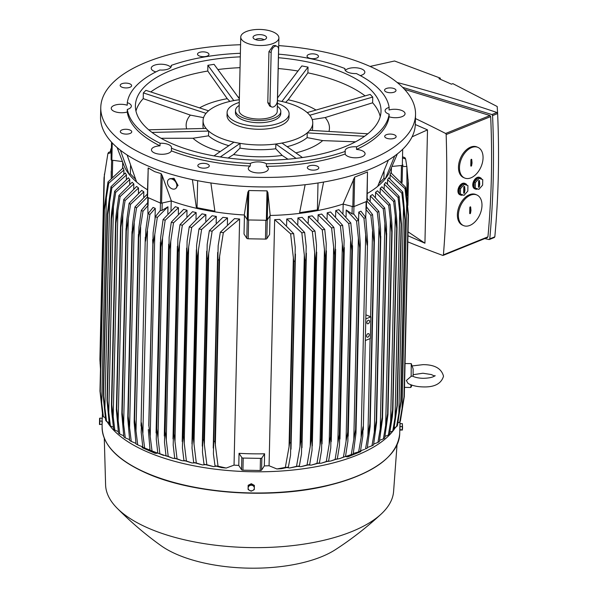 <?xml version="1.0" encoding="UTF-8"?>
<svg xmlns="http://www.w3.org/2000/svg" width="598" height="598" viewBox="0 0 598 598"><rect width="100%" height="100%" fill="white"/><g stroke="black" fill="none" stroke-linecap="round" stroke-linejoin="round"><path stroke-width="0.9" d="M278.728 45.598A157.431 66.348 -178.7 0 1 415.543 114.577L415.326 124.092A157.431 66.348 -178.7 0 1 369.37 169.466A157.431 66.348 -178.7 0 1 197.101 180.589A157.431 66.348 -178.7 0 1 100.554 116.946L100.77 107.431A157.431 66.348 -178.7 0 1 146.727 62.057A157.431 66.348 -178.7 0 1 240.575 44.738M148.035 169.376L148.229 167.971L154.65 171.633L161.109 173.629L162.215 175.603L171.364 200.943L161.587 203.133L162.215 175.603M147.407 196.906A0.957 0.404 1.3 0 0 147.28 197.101L148.229 167.971L147.564 197.392L160.436 203.051A0.957 0.404 1.3 0 0 161.587 203.133M127.097 154.964L136.621 182.016A135.006 56.892 1.3 0 0 147.444 189.738M385.127 135.469A5.726 2.414 -178.7 0 1 391.555 134.146A5.726 2.414 -178.7 0 1 396.138 136.621A5.726 2.414 -178.7 0 1 395.704 137.51A5.726 2.414 -178.7 0 1 389.276 138.833A5.726 2.414 -178.7 0 1 384.693 136.359A5.726 2.414 -178.7 0 1 385.127 135.469M205.742 163.56A5.726 2.414 -178.7 0 1 209.285 165.878A5.726 2.414 -178.7 0 1 201.376 167.941A5.726 2.414 -178.7 0 1 197.833 165.616A5.726 2.414 -178.7 0 1 205.742 163.56M131.186 86.538A5.726 2.414 -178.7 0 1 124.758 87.861A5.726 2.414 -178.7 0 1 120.168 85.387A5.726 2.414 -178.7 0 1 120.602 84.497A5.726 2.414 -178.7 0 1 127.038 83.174A5.726 2.414 -178.7 0 1 131.62 85.649A5.726 2.414 -178.7 0 1 131.186 86.538M310.571 58.455A5.726 2.414 -178.7 0 1 307.028 56.13A5.726 2.414 -178.7 0 1 314.937 54.074A5.726 2.414 -178.7 0 1 318.472 56.391A5.726 2.414 -178.7 0 1 310.571 58.455M415.543 114.577A157.431 66.348 -178.7 0 1 369.586 159.95A157.431 66.348 -178.7 0 1 197.318 171.073A157.431 66.348 -178.7 0 1 100.77 107.431M385 91.143A5.726 2.414 -178.7 0 1 384.559 90.186A5.726 2.414 -178.7 0 1 389.193 87.928A5.726 2.414 -178.7 0 1 395.57 89.491A5.726 2.414 -178.7 0 1 396.003 90.448A5.726 2.414 -178.7 0 1 391.376 92.705A5.726 2.414 -178.7 0 1 385 91.143M205.435 56.541A5.726 2.414 -178.7 0 1 197.512 54.141A5.726 2.414 -178.7 0 1 201.04 52.004A5.726 2.414 -178.7 0 1 208.964 54.403A5.726 2.414 -178.7 0 1 205.435 56.541M131.313 130.865A5.726 2.414 -178.7 0 1 131.747 131.822A5.726 2.414 -178.7 0 1 127.12 134.079A5.726 2.414 -178.7 0 1 120.744 132.524A5.726 2.414 -178.7 0 1 120.303 131.56A5.726 2.414 -178.7 0 1 124.937 129.303A5.726 2.414 -178.7 0 1 131.313 130.865M310.878 165.467A5.726 2.414 -178.7 0 1 318.794 167.866A5.726 2.414 -178.7 0 1 315.266 170.004A5.726 2.414 -178.7 0 1 307.35 167.604A5.726 2.414 -178.7 0 1 310.878 165.467M389.081 116.774L389.141 114.181A10.017 4.223 -178.7 0 1 385.082 110.712A10.017 4.223 -178.7 0 1 385.082 110.667A10.017 4.223 -178.7 0 1 389.119 107.393L389.059 109.995A10.017 4.223 -178.7 0 1 399.531 109.8A10.017 4.223 -178.7 0 1 405.055 113.672A10.017 4.223 -178.7 0 1 405.055 113.717A10.017 4.223 -178.7 0 1 399.501 117.358A10.017 4.223 -178.7 0 1 389.081 116.774A131.194 55.285 -178.7 0 1 356.52 149.425A10.017 4.223 -178.7 0 1 365.079 153.798A10.017 4.223 -178.7 0 1 362.156 156.691A10.017 4.223 -178.7 0 1 351.93 157.528A10.017 4.223 -178.7 0 1 345.158 154.015A131.194 55.285 -178.7 0 1 266.357 166.349A10.017 4.223 -178.7 0 1 268.338 168.95A10.017 4.223 -178.7 0 1 258.336 172.942A10.017 4.223 -178.7 0 1 248.305 168.494A10.017 4.223 -178.7 0 1 250.27 166.057A131.194 55.285 -178.7 0 1 171.387 150.86A10.017 4.223 -178.7 0 1 164.637 154.127A10.017 4.223 -178.7 0 1 154.404 152.916A10.017 4.223 -178.7 0 1 151.466 149.829A10.017 4.223 -178.7 0 1 160.002 145.852A131.194 55.285 -178.7 0 1 127.247 112.02A10.017 4.223 -178.7 0 1 116.782 112.215A10.017 4.223 -178.7 0 1 111.25 108.343A10.017 4.223 -178.7 0 1 111.25 108.298A10.017 4.223 -178.7 0 1 116.804 104.657A10.017 4.223 -178.7 0 1 127.232 105.241L127.292 102.647A131.194 55.285 -178.7 0 1 159.853 69.996A10.017 4.223 -178.7 0 0 168.397 68.957A10.017 4.223 -178.7 0 0 171.32 66.072A10.017 4.223 -178.7 0 0 171.207 65.406A131.194 55.285 -178.7 0 1 240.381 53.289M155.891 71.91A10.017 4.223 -178.7 0 1 151.227 68.209A10.017 4.223 -178.7 0 1 154.157 65.324A10.017 4.223 -178.7 0 1 170.804 67.357M345.33 70.437A10.017 4.223 -178.7 0 1 361.902 69.091A10.017 4.223 -178.7 0 1 364.847 72.179A10.017 4.223 -178.7 0 1 360.295 75.595M345.158 154.015L345.218 151.414A10.017 4.223 -178.7 0 1 345.106 150.748A10.017 4.223 -178.7 0 1 348.036 147.863A10.017 4.223 -178.7 0 1 356.58 146.824L356.52 149.425M250.27 166.057L250.33 163.463A10.017 4.223 -178.7 0 1 258.366 161.901A10.017 4.223 -178.7 0 1 266.416 163.755L266.357 166.349M160.002 145.852L160.062 143.258A10.017 4.223 -178.7 0 1 168.614 144.604A10.017 4.223 -178.7 0 1 171.551 147.691A10.017 4.223 -178.7 0 1 171.447 148.259L171.387 150.86M127.292 102.647A10.017 4.223 -178.7 0 1 131.343 106.108A10.017 4.223 -178.7 0 1 131.343 106.152A10.017 4.223 -178.7 0 1 127.307 109.427L127.247 112.02M389.119 107.393A131.194 55.285 -178.7 0 0 356.363 73.561A10.017 4.223 -178.7 0 1 347.819 72.216A10.017 4.223 -178.7 0 1 344.874 69.129A10.017 4.223 -178.7 0 1 344.979 68.561L344.956 69.704M278.533 54.156A131.194 55.285 -178.7 0 1 344.979 68.561M160.062 143.258A131.194 55.285 -178.7 0 1 127.307 109.427M250.33 163.463A131.194 55.285 -178.7 0 1 171.447 148.259M345.218 151.414A131.194 55.285 -178.7 0 1 266.416 163.755M389.141 114.181A131.194 55.285 -178.7 0 1 356.58 146.824M278.451 57.714A122.844 51.772 -178.7 0 1 381.023 111.198A122.844 51.772 -178.7 0 1 345.166 146.6A122.844 51.772 -178.7 0 1 210.743 155.278A122.844 51.772 -178.7 0 1 135.402 105.622A122.844 51.772 -178.7 0 1 171.267 70.22A122.844 51.772 -178.7 0 1 240.299 56.847M150.778 91.943A122.844 51.772 -178.7 0 1 171.021 81.029A122.844 51.772 -178.7 0 1 207.768 71.027L207.895 65.302L214.062 64.337L239.342 98.775M135.955 111.049A122.844 51.772 -178.7 0 1 143.214 98.633L143.341 92.907L145.89 90.35L208.538 110.824M355.511 141.823L322.688 140.605A71.67 30.206 -178.7 0 1 308.531 148.857A71.67 30.206 -178.7 0 1 295.875 152.879M199.59 107.872A71.67 30.206 -178.7 0 1 207.072 104.291A71.67 30.206 -178.7 0 1 227.247 98.677L207.768 71.027M229.894 101.413L227.247 98.677M281.905 101.473L277.479 100.569A54.859 23.12 -178.7 0 1 278.84 100.83A54.859 23.12 -178.7 0 1 296.645 106.167A54.859 23.12 -178.7 0 1 308.561 113.889A54.859 23.12 -178.7 0 1 312.754 123.061A54.859 23.12 -178.7 0 1 308.613 131.59A54.859 23.12 -178.7 0 1 296.743 138.878A54.859 23.12 -178.7 0 1 278.96 143.565A54.859 23.12 -178.7 0 1 236.98 142.802A54.859 23.12 -178.7 0 1 219.174 137.465A54.859 23.12 -178.7 0 1 207.259 129.751A54.859 23.12 -178.7 0 1 203.066 120.572A54.859 23.12 -178.7 0 1 207.207 112.05A54.859 23.12 -178.7 0 1 219.077 104.762A54.859 23.12 -178.7 0 1 236.86 100.075A54.859 23.12 -178.7 0 1 239.327 99.717M277.42 103.305A31.006 13.066 -178.7 0 1 289.103 113.874L289.036 116.902A31.006 13.066 -178.7 0 1 279.984 125.834A31.006 13.066 -178.7 0 1 236.143 125.042A31.006 13.066 -178.7 0 1 227.038 115.496L227.105 112.461A31.006 13.066 -178.7 0 1 236.158 103.529A31.006 13.066 -178.7 0 1 239.26 102.437M289.103 113.874A31.006 13.066 -178.7 0 1 280.051 122.807A31.006 13.066 -178.7 0 1 246.122 124.997A31.006 13.066 -178.7 0 1 227.105 112.461M235.5 110.495L235.455 112.656A22.657 9.553 1.3 0 0 242.108 119.63A22.657 9.553 1.3 0 0 266.686 122.171A22.657 9.553 1.3 0 0 280.761 113.68L280.806 111.52A22.657 9.553 -178.7 0 1 266.738 120.004A22.657 9.553 -178.7 0 1 242.153 117.47A22.657 9.553 -178.7 0 1 235.5 110.495A22.657 9.553 -178.7 0 1 239.193 105.427M277.352 106.287A22.657 9.553 -178.7 0 1 280.806 111.52M278.9 37.913L277.233 111.437A19.084 8.043 -178.7 0 1 265.385 118.583A19.084 8.043 -178.7 0 1 244.679 116.446A19.084 8.043 -178.7 0 1 239.08 110.57L240.747 37.046A19.084 8.043 -178.7 0 1 252.595 29.9A19.084 8.043 -178.7 0 1 273.301 32.038A19.084 8.043 -178.7 0 1 278.9 37.913A19.084 8.043 -178.7 0 1 267.052 45.059A19.084 8.043 -178.7 0 1 246.346 42.921A19.084 8.043 -178.7 0 1 240.747 37.046M271.589 106.915L269.75 106.108L267.792 102.639L268.951 51.6L273.279 45.575L275.132 45.463L276.971 46.27A5.247 3.326 113.7 0 0 274.968 46.315A5.247 3.326 113.7 0 0 271.156 52.572L269.997 103.603A5.247 3.326 113.7 0 0 271.589 106.915A5.247 3.326 113.7 0 0 273.592 106.87A5.247 3.326 113.7 0 0 277.412 100.614L278.563 49.574A5.247 3.326 113.7 0 0 276.971 46.27M255.04 39.408A6.772 2.855 -178.7 0 1 253.283 38.1A6.772 2.855 -178.7 0 1 256.43 34.946A6.772 2.855 -178.7 0 1 264.608 35.544A6.772 2.855 -178.7 0 1 266.327 38.392A6.772 2.855 -178.7 0 1 255.04 39.408M255.533 39.61A4.769 2.011 -178.7 0 1 263.12 39.266A4.769 2.011 -178.7 0 1 264.01 39.804M287.107 146.674A54.859 23.12 1.3 0 0 296.63 143.632A54.859 23.12 1.3 0 0 307.133 137.607L307.237 132.913L308.613 131.59L307.335 132.868L364.563 136.299M207.895 65.302L233.773 100.554L239.327 99.687M143.341 92.907L205.936 113.328L208.485 110.772M205.981 128.428L207.259 129.751L205.981 128.428L148.693 129.796M203.066 120.572L202.954 125.333A54.859 23.12 1.3 0 0 203.395 128.488M203.574 117.649L190.366 115.108L143.214 98.633M186.666 128.884A71.67 30.206 -178.7 0 1 190.366 115.108M151.997 132.427L208.545 131.074L207.259 129.751L208.635 131.126L208.53 135.813A54.859 23.12 1.3 0 0 228.847 145.673M208.53 135.813L192.99 138.25L161.071 138.28M220.221 151.6A71.67 30.206 -178.7 0 1 192.99 138.25M220.318 156.96L240.067 143.4L233.893 142.212L213.972 155.891M240.067 143.4L240 148.117A54.859 23.12 1.3 0 0 275.73 148.767L275.88 144.051L296.092 158.373M287.952 159.203L282.189 155.435L275.73 148.767M240 148.117L233.579 154.553L228.055 158.044M282.189 155.435A71.67 30.206 -178.7 0 1 233.579 154.553M302.446 157.543L282.047 143.086L275.88 144.051M322.688 140.605L307.133 137.607M308.613 131.59L309.884 130.312L308.613 131.59M312.231 130.454A54.859 23.12 1.3 0 0 312.649 127.823L312.754 123.061M309.779 115.264L372.748 97.07L372.621 102.796L325.177 117.552L312.216 119.578M325.177 117.552A71.67 30.206 -178.7 0 1 328.96 131.455M372.748 97.07L370.184 94.424L307.275 112.566L309.839 115.212M281.927 101.428L308.03 67.118L307.903 72.851L288.199 99.784L285.612 102.378M288.199 99.784A71.67 30.206 -178.7 0 1 316.013 110.047M238.154 97.16A71.67 30.206 -178.7 0 1 239.387 97.033M367.86 133.788L309.884 130.312M372.621 102.796A122.844 51.772 -178.7 0 1 380.231 116.588M307.903 72.851A122.844 51.772 -178.7 0 1 365.086 95.889M277.539 97.893L301.855 65.93L308.03 67.118M217.874 69.532A122.844 51.772 -178.7 0 1 240.052 67.664M278.205 68.531A122.844 51.772 -178.7 0 1 297.991 71.02M171.178 66.729L171.207 65.406M130.543 165.556L130.349 173.854L128.936 174.07L120.415 150.233M135.507 179.176L130.349 173.854M197.654 180.693L197.041 207.708L196.458 208.298L192.392 179.632M214.854 211.139L197.041 207.708M210.885 182.966L214.974 211.864A135.006 56.892 1.3 0 0 244.276 214.996L247.864 192.108L247.236 219.638A0.957 0.404 1.3 0 0 248.155 219.952L248.828 190.53L267.014 190.867L267.904 192.683M270.199 215.467L267.269 220.004L267.889 192.474L270.199 215.467A135.006 56.892 1.3 0 0 299.486 213.396L305.137 184.707M318.009 182.981L317.396 209.891L299.65 212.671M323.593 182.054L317.986 210.503L317.396 209.891M384.058 171.424L383.901 178.451L379.057 183.309M367.277 193.498A135.006 56.892 1.3 0 0 377.674 186.389L388.371 160.1M394.74 155.891L385.321 178.727L383.901 178.451M403.216 157.02L404.921 157.708A152.654 64.337 -178.7 0 1 405.638 158.993L403.194 158.171M407.836 205.428L408.329 183.437L406.887 167.141M406.812 166.543L405.638 158.993M408.128 179.542L407.604 202.812M401.766 182.562A1.428 0.605 1.3 0 0 402.14 182.166L402.521 165.414L402.14 182.166M412.074 136.83L427.503 129.878L424.931 243.199L408.038 231.815M415.453 118.561A1477.239 957.428 68 0 1 445.63 133.474A0.957 0.62 68 0 1 446.153 134.572A922.908 598.157 68 0 1 443.424 254.815A0.957 0.62 68 0 1 442.864 255.443A1477.239 957.428 68 0 1 407.814 241.861M415.311 124.526L427.503 129.878M424.931 243.199L407.948 235.739M487.25 237.511L487.938 236.83C491.601 197.527 492.513 157.446 490.666 116.595L490.024 115.541L404.562 89.379M443.424 254.815L487.938 236.83M402.574 87.315L491.922 114.554L492.573 115.601C494.397 157.468 493.462 198.558 489.769 238.871L489.089 239.551L484.784 238.58M494.142 237.511L494.823 236.83C498.515 196.518 499.45 155.428 497.626 113.56L496.975 112.514C463.764 101.241 430.5 91.232 397.184 82.494M497.663 114.51L497.2 106.519L452.828 83.63L451.475 84.176A1477.239 957.428 -112 0 0 438.984 78.689L440.33 78.144L394.545 60.996L370.057 66.43M440.307 79.257L440.33 78.144M497.185 112.648L497.656 112.454M491.922 114.554L496.975 112.514M492.573 115.601L497.626 113.56M489.769 238.871L494.823 236.83M445.63 133.474L490.024 115.541M446.153 134.572L490.666 116.595M476.905 194.993L475.896 194.544A16.699 10.592 113.7 0 0 463.854 198.798A16.699 10.592 113.7 0 0 457.388 214.6A16.699 10.592 113.7 0 0 462.463 225.125L463.472 225.566A16.699 10.592 113.7 0 0 475.515 221.312A16.699 10.592 113.7 0 0 481.981 205.518A16.699 10.592 113.7 0 0 476.905 194.993A16.699 10.592 113.7 0 0 464.87 199.246A16.699 10.592 113.7 0 0 458.404 215.041A16.699 10.592 113.7 0 0 463.472 225.566M470.544 213.03A0.598 0.381 -66.3 0 1 469.707 213.366L469.834 207.528A0.598 0.381 -66.3 0 1 470.678 207.192L470.97 210.503L470.544 213.03L469.983 212.828L470.432 209.524M470.596 210.653L470.043 210.384M469.707 213.396L469.983 212.828M470.626 209.569L470.065 209.435L470.118 206.915M470.97 210.503L470.409 210.234M477.989 147.414L476.972 146.973A16.699 10.592 113.7 0 0 464.938 151.227A16.699 10.592 113.7 0 0 458.464 167.021A16.699 10.592 113.7 0 0 463.54 177.546L464.556 177.987A16.699 10.592 113.7 0 0 476.591 173.734A16.699 10.592 113.7 0 0 483.057 157.939A16.699 10.592 113.7 0 0 477.989 147.414A16.699 10.592 113.7 0 0 465.947 151.668A16.699 10.592 113.7 0 0 459.481 167.462A16.699 10.592 113.7 0 0 464.556 177.987M471.628 165.452A0.598 0.381 -66.3 0 1 470.783 165.796L470.918 159.958A0.598 0.381 -66.3 0 1 471.755 159.614L472.046 162.925L471.628 165.452L471.067 165.25L471.508 161.946M471.68 163.075L471.119 162.806M470.783 165.818L471.067 165.25M471.702 161.991L471.142 161.856L471.194 159.345M472.046 162.925L471.493 162.656M480.299 177.673L479.626 177.374A6.204 3.932 113.7 0 0 475.148 178.952A6.204 3.932 113.7 0 0 472.749 184.819A6.204 3.932 113.7 0 0 474.633 188.729L475.313 189.028A6.204 3.932 -66.3 0 1 473.422 185.118A6.204 3.932 -66.3 0 1 480.104 177.599A6.204 3.932 -66.3 0 1 480.299 177.673A6.204 3.932 -66.3 0 1 481.749 179.183M477.697 188.961A6.204 3.932 -66.3 0 1 475.313 189.028M482.75 179.624L477.929 177.853L474.162 182.098L474.035 187.593L478.863 189.364L482.631 185.118L482.75 179.624L479.11 178.376L475.343 182.622L474.162 182.098M475.343 182.622L475.216 188.116M479.342 186.621A0.598 0.381 -66.3 0 1 478.497 186.957L478.632 181.119A0.598 0.381 -66.3 0 1 479.469 180.775L479.768 184.087L479.342 186.621L478.781 186.419L479.222 183.115M479.394 184.236L478.834 183.967M478.497 186.98L478.781 186.419M479.417 183.16L478.856 183.025L478.908 180.506M479.768 184.087L479.207 183.818M479.11 178.376L477.929 177.853M465.476 183.661L464.803 183.362A6.204 3.932 113.7 0 0 460.333 184.939A6.204 3.932 113.7 0 0 457.926 190.807A6.204 3.932 113.7 0 0 459.81 194.716L460.49 195.015A6.204 3.932 -66.3 0 1 458.606 191.106A6.204 3.932 -66.3 0 1 465.281 183.586A6.204 3.932 -66.3 0 1 465.476 183.661A6.204 3.932 -66.3 0 1 466.926 185.171M462.874 194.948A6.204 3.932 -66.3 0 1 460.49 195.015M467.935 185.612L463.106 183.84L459.339 188.086L459.212 193.58L464.041 195.352L467.808 191.106L467.935 185.612L464.287 184.363L460.52 188.609L459.339 188.086M460.52 188.609L460.393 194.096M464.519 192.608A0.598 0.381 -66.3 0 1 463.674 192.945L463.809 187.107A0.598 0.381 -66.3 0 1 464.653 186.763L464.945 190.074L464.519 192.608L463.958 192.406L464.399 189.095M464.571 190.224L464.018 189.955M463.674 192.967L463.958 192.406M464.594 189.147L464.033 189.013L464.085 186.494M464.945 190.074L464.384 189.805M464.287 184.363L463.106 183.84M117.126 147.542L124.078 165.818A135.006 56.892 1.3 0 0 128.936 174.07A135.006 56.892 1.3 0 0 136.621 182.016M122.373 161.557L111.848 160.167L112.237 142.9M111.116 152.101L111.116 152.094A0.957 0.404 1.3 0 0 111.116 152.094A0.957 0.404 1.3 0 0 111.116 152.101L111.138 159.771A0.957 0.404 1.3 0 0 111.848 160.167M111.183 171.327L111.183 171.334A1.428 0.605 1.3 0 0 111.183 171.334A1.428 0.605 1.3 0 0 111.183 171.327L111.206 178.204M122.702 162.387L122.568 168.27M167.806 213.636L167.963 206.773L162.021 210.391L160.174 210.653L155.368 216.663L153.125 232.607L148.76 425.806A156.713 66.042 1.3 0 0 148.872 425.851L152.019 450.974L158.178 453.291M147.96 214.473L147.841 204.165M155.039 218.711L155.271 208.388L153.081 207.424L148.102 213.621A152.654 64.337 -178.7 0 0 149.014 214.024A152.654 64.337 -178.7 0 0 149.934 214.42L145.561 241.129L145.792 230.103L148.102 213.621M146.749 449.038L142.802 447.177L141.203 432.384L141.442 422.786L144.634 447.977L149.784 450.077L149.821 448.418M142.802 447.177A152.654 64.337 1.3 0 0 143.714 447.581A152.654 64.337 1.3 0 0 144.634 447.977M147.482 230.843L142.892 433.124M155.271 208.388L149.934 214.42M148.169 205.376L143.012 211.236A152.654 64.337 -178.7 0 1 141.3 210.384L147.691 202.722M143.012 211.236L138.699 237.922A156.713 66.042 -178.7 0 1 138.594 237.869L138.915 227.464L141.3 210.384M134.475 419.527A156.713 66.042 1.3 0 0 134.572 419.579L137.712 444.792L138.923 445.435L136 443.94L134.154 422.323L138.594 237.869M138.699 237.922L134.572 419.579M140.627 227.12L136.015 430.44M136 443.94A152.654 64.337 1.3 0 0 137.712 444.792M138.923 445.435L142.69 446.848L142.698 446.422M154.942 452.357L150.068 450.219L148.311 429.573M154.792 234.386L152.991 244.193A156.713 66.042 -178.7 0 1 152.879 244.148L152.625 239.656M152.879 244.148L148.76 425.806M152.991 244.193L148.872 425.851M150.068 450.219A152.654 64.337 1.3 0 0 152.019 450.974M167.963 206.773L157.319 217.418L154.785 234.431L150.225 435.583M157.319 217.418A152.654 64.337 -178.7 0 1 155.368 216.663M171.222 200.98L171.006 210.361M171.364 200.943A135.006 56.892 1.3 0 0 196.458 208.298A135.006 56.892 1.3 0 0 214.974 211.864M171.342 178.63L174.04 178.294L178.069 185.515L177.06 186.27M168.868 179.295A5.726 4.007 53.2 0 1 168.995 179.191A5.726 4.007 53.2 0 1 172.202 178.817A5.726 4.007 53.2 0 1 176.694 183.272A5.726 4.007 53.2 0 1 175.857 188.355A5.726 4.007 53.2 0 1 175.722 188.46M172.381 188.938A5.726 4.007 -126.8 0 0 175.588 188.564A5.726 4.007 -126.8 0 0 176.417 183.474A5.726 4.007 -126.8 0 0 171.932 179.019A5.726 4.007 -126.8 0 0 168.726 179.4A5.726 4.007 -126.8 0 0 167.896 184.483A5.726 4.007 -126.8 0 0 172.381 188.938M247.834 192.317L248.828 190.53M248.155 219.952L266.349 220.281A0.957 0.404 1.3 0 0 267.269 220.004M247.236 219.638L244.276 214.996M244.455 215.273L244.029 234.035L246.802 238.31A1.428 0.605 1.3 0 0 248.185 238.781L265.452 239.095A1.428 0.605 1.3 0 0 266.835 238.669L269.586 234.498L270.012 215.758M299.486 213.396A135.006 56.892 1.3 0 0 317.986 210.503A135.006 56.892 1.3 0 0 343.043 204.06L354.644 177.143L367.493 171.955L367.105 201.1A0.957 0.404 1.3 0 1 366.821 201.376L353.979 206.564L354.644 177.143M377.674 186.389A135.006 56.892 1.3 0 0 385.321 178.727A135.006 56.892 1.3 0 0 389.604 171.843L397.378 153.903M403.037 165.07L403.037 165.063A0.957 0.404 1.3 0 1 403.037 165.07A0.957 0.404 1.3 0 1 402.327 165.444L392.064 166.423M391.309 173.069L391.428 167.836M406.192 190.665L406.961 190.672L406.887 166.543L402.499 166.461M406.961 190.672L406.842 195.71M412.067 385.187L410.826 387.482L410.946 384.791M434.94 376.045L435.067 375.514C434.858 375.507 433.782 378.078 423.115 378.317C418.533 378.153 414.975 377.398 412.448 376.067L411.147 376.359L406.341 380.5L408.03 383.43C412.097 385.62 417.075 386.779 422.958 386.906C434.38 387.332 441.234 383.774 443.522 376.239C441.511 368.518 434.694 364.653 423.07 364.645L412.396 365.909M411.147 376.359L411.26 363.636L413.113 368.899L413.128 376.396M353.979 206.564A0.957 0.404 1.3 0 1 352.827 206.609L343.043 204.06M408.427 214.936A156.713 66.042 -178.7 0 1 408.128 215.437L405.003 188.624L390.075 174.855A135.006 56.892 -178.7 0 0 390.838 172.725L405.713 187.368L408.427 214.936L404.3 396.594L400.413 420.925A152.654 64.337 1.3 0 1 399.703 422.181L404.001 397.087A156.713 66.042 1.3 0 0 404.3 396.594M408.128 215.437L404.001 397.087M406.745 202.117L402.02 410.348M405.713 187.368A152.654 64.337 -178.7 0 1 405.003 188.624M398.036 422.779L399.703 422.181M390.075 174.855L389.986 178.757M123.838 174.063L123.936 170.019A135.006 56.892 -178.7 0 1 123.158 167.866L107.976 181.964A152.654 64.337 -178.7 0 0 108.694 183.242L104.396 209.92A156.713 66.042 -178.7 0 1 104.097 209.412L107.976 181.964M126.35 179.273L126.447 174.967A135.006 56.892 -178.7 0 1 125.326 173.001L110.974 186.74A152.654 64.337 -178.7 0 0 111.871 187.936L107.625 214.6A156.713 66.042 -178.7 0 1 107.281 214.166L110.974 186.74M129.684 184.147L129.781 179.579A135.006 56.892 -178.7 0 1 128.368 177.778L114.644 191.24A152.654 64.337 -178.7 0 0 115.706 192.369L111.482 219.018A156.713 66.042 -178.7 0 1 111.131 218.659L111.617 212.193M133.728 188.721L133.832 183.915A135.006 56.892 -178.7 0 1 132.165 182.241L118.92 195.494A152.654 64.337 -178.7 0 0 120.123 196.563L115.915 223.211A156.713 66.042 -178.7 0 1 115.571 222.912L116.064 215.534L118.92 195.494M138.415 193.027L138.534 187.989A135.006 56.892 -178.7 0 1 136.636 186.434L123.756 199.523A152.654 64.337 -178.7 0 0 125.094 200.532L120.878 227.18A156.713 66.042 -178.7 0 1 120.572 226.956L121.05 218.726L123.756 199.523M143.707 197.086L143.826 191.823A135.006 56.892 -178.7 0 1 141.711 190.373L129.116 203.342A152.654 64.337 -178.7 0 0 130.581 204.299L126.342 230.955A156.713 66.042 -178.7 0 1 126.088 230.791L126.529 221.768L129.116 203.342M147.287 197.146L136.561 207.865A152.654 64.337 -178.7 0 1 134.969 206.96L147.347 194.088M136.561 207.865L132.285 234.528A156.713 66.042 -178.7 0 1 132.098 234.423L132.494 224.684L134.969 206.96M132.285 234.528L128.166 416.186L131.261 441.421L135.925 443.38M131.455 441.533L130.14 440.786A152.654 64.337 1.3 0 1 129.669 440.517L127.755 418.383L132.098 234.423M130.14 440.786A152.654 64.337 1.3 0 0 131.261 441.421M134.229 223.256L129.594 427.525M143.826 191.823L130.581 204.299M126.342 230.955L122.224 412.613L125.281 437.856L129.549 439.672M125.281 437.856A152.654 64.337 1.3 0 1 123.816 436.899L121.828 414.227L126.088 230.791M128.293 219.242L123.637 424.378M138.534 187.989L125.094 200.532M120.878 227.18L116.752 408.838L119.794 434.088L123.651 435.74M119.794 434.088A152.654 64.337 1.3 0 1 118.456 433.079L116.371 409.839L120.572 226.956M122.837 215.078L118.165 421.007M133.832 183.915L120.123 196.563M115.915 223.211L111.789 404.861L114.823 430.119L118.24 431.584M114.823 430.119A152.654 64.337 1.3 0 1 113.62 429.05L111.632 411.118L111.452 404.569L115.571 222.912M115.578 222.127L111.452 404.569A156.713 66.042 1.3 0 0 111.789 404.861M117.881 210.75L113.194 417.382M129.781 179.579L115.706 192.369M111.617 212.208L114.644 191.24M111.482 219.018L107.356 400.675L110.398 425.925L113.343 427.174M110.398 425.925A152.654 64.337 1.3 0 1 109.344 424.797L107.005 400.309L111.131 218.659L107.005 400.324A156.713 66.042 1.3 0 0 107.356 400.675M113.456 206.25L108.754 413.51M126.447 174.967L111.871 187.936M107.625 214.6L103.499 396.257L106.571 421.493L108.993 422.502M106.571 421.493A152.654 64.337 1.3 0 1 105.674 420.297L103.162 395.816L107.281 214.166M103.162 395.816A156.713 66.042 1.3 0 0 103.499 396.257M109.606 201.563L104.889 409.353M123.936 170.019L108.694 183.242M104.396 209.92L100.277 391.578L103.394 416.799L105.233 417.546M103.394 416.799A152.654 64.337 1.3 0 1 102.677 415.52L99.978 391.07L104.097 209.412M99.978 391.07A156.713 66.042 1.3 0 0 100.277 391.578M106.384 196.66L101.66 404.898M111.116 152.714L107.894 153.589A152.654 64.337 -178.7 0 1 108.604 152.333L111.131 151.473M107.894 153.589L104.007 177.912L99.888 359.57L100.479 369.078M104.403 174.025L100.09 363.883M111.191 148.797L110.862 148.917A152.654 64.337 -178.7 0 1 111.198 148.468M110.862 148.917L110.271 151.735M142.152 446.699L142.137 447.379A1.428 0.605 1.3 0 0 142.556 447.82L154.785 453.187A1.428 0.605 1.3 0 0 156.512 453.314L157.409 453.12M178.331 213.912L178.466 207.73A135.006 56.892 -178.7 0 1 175.341 206.706L163.097 219.518A152.654 64.337 -178.7 0 0 165.175 220.228L162.544 237.884L158.007 437.811L159.875 453.785L166.737 456.139M186.875 216.581L187.017 210.272A135.006 56.892 -178.7 0 1 183.661 209.322L171.305 222.187A152.654 64.337 -178.7 0 0 173.51 222.845L170.766 241.203L166.259 439.799L168.21 456.401L172.553 458.188L175.461 458.606M196.002 218.995L196.144 212.574A135.006 56.892 -178.7 0 1 192.534 211.707L180.005 224.654A152.654 64.337 -178.7 0 0 182.345 225.259L179.467 244.38L174.99 441.533L177.045 458.815L182.031 460.707L184.707 460.871M205.749 221.133L205.891 214.63A135.006 56.892 -178.7 0 1 202.004 213.852L189.215 226.911A152.654 64.337 -178.7 0 0 191.696 227.464L187.51 254.509A156.713 66.042 -178.7 0 1 186.823 254.359L187.099 241.158L189.215 226.911M216.177 222.972L216.327 216.416A135.006 56.892 -178.7 0 1 212.111 215.743L198.97 228.944A152.654 64.337 -178.7 0 0 201.616 229.438L197.422 256.557A156.713 66.042 -178.7 0 1 196.57 256.4L196.593 245.389L198.97 228.944M227.375 224.459L227.524 217.896A135.006 56.892 -178.7 0 1 222.919 217.336L209.322 230.746A152.654 64.337 -178.7 0 0 212.133 231.172L207.917 258.366A156.713 66.042 -178.7 0 1 206.893 258.209L207.192 244.425L209.322 230.746M217.851 259.756L213.733 441.414A156.713 66.042 1.3 0 0 214.921 441.563L218.038 466.193L226.238 468.047L234.042 465.117L239.626 219.018A135.006 56.892 -178.7 0 1 234.536 218.606L220.326 232.278A152.654 64.337 -178.7 0 0 223.338 232.637L219.047 259.906A156.713 66.042 -178.7 0 1 217.851 259.756L218.158 245.756L220.326 232.278M234.042 465.117A135.006 56.892 1.3 0 0 238.774 465.431L239.051 453.321A135.006 56.892 1.3 0 0 264.608 453.785L264.331 465.894A135.006 56.892 1.3 0 0 269.07 465.752L276.889 468.967L285.336 467.412A152.654 64.337 1.3 0 0 288.348 467.165L281.718 468.66L277.704 468.929M293.648 233.609L295.248 247.153L294.949 261.154A156.713 66.042 -178.7 0 1 293.753 261.259L290.635 233.855A152.654 64.337 -178.7 0 0 293.648 233.609L279.744 219.421A135.006 56.892 -178.7 0 1 274.654 219.653L269.07 465.752M304.644 232.473L306.191 246.219L305.899 260.003A156.713 66.042 -178.7 0 1 304.875 260.123L301.826 232.801A152.654 64.337 -178.7 0 0 304.644 232.473L291.353 218.576A135.006 56.892 -178.7 0 1 286.748 218.973L286.606 225.349M314.982 231.052L316.499 245.06L316.215 258.568A156.713 66.042 -178.7 0 1 315.363 258.702L312.343 231.448A152.654 64.337 -178.7 0 0 314.982 231.052L302.154 217.373A135.006 56.892 -178.7 0 1 297.939 217.896L297.797 224.257M324.729 229.37L326.231 243.685L325.955 256.878A156.713 66.042 -178.7 0 1 325.26 257.013L322.247 229.834A152.654 64.337 -178.7 0 0 324.729 229.37L312.253 215.856A135.006 56.892 -178.7 0 1 308.366 216.491L308.217 222.8M318.502 463.345L321.283 463.203L326.291 461.521L329.169 444.336L333.647 247.183L331.591 227.965A152.654 64.337 -178.7 0 0 333.923 227.442L321.709 214.054A135.006 56.892 -178.7 0 1 318.099 214.787L317.957 221.013M327.734 461.417L330.791 461.006L335.112 459.428L337.855 442.916L342.362 244.313L340.411 225.872A152.654 64.337 -178.7 0 0 342.609 225.297L330.567 211.984A135.006 56.892 -178.7 0 1 327.218 212.813L327.076 218.928M350.802 222.927L352.334 238.445L352.08 250.465A156.713 66.042 -178.7 0 1 351.841 250.54L348.731 223.562A152.654 64.337 -178.7 0 0 350.802 222.927L338.872 209.674A135.006 56.892 -178.7 0 1 335.755 210.586L335.613 216.566M342.968 213.314L343.177 204.097M348.731 223.562L335.755 210.586M350.6 241.3L346.063 441.227L347.715 432.197L351.841 250.54M347.715 432.197A156.713 66.042 1.3 0 0 347.961 432.122L347.894 441.062L345.502 456.483L339.843 458.531L343.431 457.119A152.654 64.337 1.3 0 0 345.502 456.483M352.08 250.465L347.961 432.122M343.431 457.119L346.063 441.227M340.411 225.872L327.218 212.813M342.609 225.297L344.127 240.366L343.857 252.819A156.713 66.042 -178.7 0 1 343.476 252.917L342.362 244.298M337.855 442.916L339.358 434.574L343.476 252.917M339.358 434.574A156.713 66.042 1.3 0 0 339.739 434.469L339.47 445.503L337.309 458.853L330.791 461.006M343.857 252.819L339.739 434.469M335.112 459.428A152.654 64.337 1.3 0 0 337.309 458.853M331.591 227.965L318.099 214.787M333.923 227.442L335.433 242.115L335.157 254.957A156.713 66.042 -178.7 0 1 334.626 255.077L333.647 247.168M329.169 444.336L330.5 436.734L334.626 255.077M330.5 436.734A156.713 66.042 1.3 0 0 331.038 436.615L330.754 448.037L328.623 460.998L321.283 463.203M335.157 254.957L331.038 436.615M326.291 461.521A152.654 64.337 1.3 0 0 328.623 460.998M322.247 229.834L308.366 216.491M324.422 249.889L319.982 445.465L321.141 438.67L325.26 257.013M321.141 438.67A156.713 66.042 1.3 0 0 321.829 438.536L321.545 450.316L319.429 462.927L311.281 465.109L316.947 463.383A152.654 64.337 1.3 0 0 319.429 462.927M325.955 256.878L321.829 438.536M316.947 463.383L319.982 445.465M312.343 231.448L297.939 217.896M314.668 252.438L310.265 446.295L311.237 440.352L315.363 258.702M311.237 440.352A156.713 66.042 1.3 0 0 312.089 440.225L312.044 450.287L309.682 464.609L300.734 466.717L307.043 465.005A152.654 64.337 1.3 0 0 309.682 464.609M316.215 258.568L312.089 440.225M307.043 465.005L310.265 446.295M301.826 232.801L286.748 218.973M304.33 254.823L299.972 446.781L300.757 441.78L304.875 260.123M300.757 441.78A156.713 66.042 1.3 0 0 301.773 441.66L301.474 454.017L299.344 466.029L289.574 468.002L296.526 466.358A152.654 64.337 1.3 0 0 299.344 466.029M305.899 260.003L301.773 441.66M296.526 466.358L299.972 446.781M290.635 233.855L274.654 219.653M293.356 257.028L289.043 446.885L289.634 442.916L293.753 261.259M289.634 442.916A156.713 66.042 1.3 0 0 290.822 442.812L290.523 455.392L288.348 467.165M294.949 261.154L290.822 442.812M285.336 467.412L289.043 446.885M264.608 453.785L261.857 457.956A1.428 0.605 -178.7 0 1 260.474 458.374L243.207 458.068A1.428 0.605 -178.7 0 1 241.824 457.59L239.051 453.321M239.626 219.018L223.338 232.637M219.047 259.906L214.921 441.563M225.506 467.98L221.484 467.576L215.026 465.835L213.426 453.994L213.733 441.414M215.026 465.835A152.654 64.337 1.3 0 0 218.038 466.193M219.638 255.69L215.325 445.547M227.524 217.896L212.133 231.172M206.893 258.209L202.774 439.859A156.713 66.042 1.3 0 0 203.791 440.023L206.833 464.728L213.658 466.634L215.968 466.238M207.917 258.366L203.791 440.023M213.658 466.634L204.023 464.302L202.475 452.215L202.774 439.859M204.023 464.302A152.654 64.337 1.3 0 0 206.833 464.728M208.702 253.081L204.344 445.047M216.327 216.416L201.616 229.438M196.57 256.4L192.451 438.05A156.713 66.042 1.3 0 0 193.304 438.214L196.308 462.994L202.52 464.952L204.897 464.706M197.422 256.557L193.304 438.214M202.52 464.952L193.67 462.501L191.995 447.954L192.451 438.05M193.67 462.501A152.654 64.337 1.3 0 0 196.308 462.994M198.394 250.33L193.999 444.187M205.891 214.63L191.696 227.464M186.823 254.359L182.696 436.009A156.713 66.042 1.3 0 0 183.392 436.166L186.397 461.021L192.003 462.972L194.5 462.904M187.51 254.509L183.392 436.166M192.003 462.972L183.915 460.467L182.412 447.79L182.696 436.009M183.915 460.467A152.654 64.337 1.3 0 0 186.397 461.021M188.669 247.423L184.229 443.006M196.144 212.574L182.345 225.259M179.467 244.365L178.137 252.244A156.713 66.042 -178.7 0 1 177.606 252.102L177.875 239.252L180.005 224.654M177.606 252.102L173.48 433.759A156.713 66.042 1.3 0 0 174.011 433.894L174.99 441.533M178.137 252.244L174.011 433.894M182.031 460.707L174.706 458.21L173.203 445.181L173.48 433.759M174.706 458.21A152.654 64.337 1.3 0 0 177.045 458.815M187.017 210.272L173.51 222.845M170.766 241.181L169.271 249.755A156.713 66.042 -178.7 0 1 168.89 249.643L169.152 237.189L171.305 222.187M168.89 249.643L164.764 431.3A156.713 66.042 1.3 0 0 165.153 431.412L166.259 439.799M169.271 249.755L165.153 431.412M172.553 458.188L166.005 455.743L164.495 442.326L164.764 431.3M166.005 455.743A152.654 64.337 1.3 0 0 168.21 456.401M178.466 207.73L165.175 220.228M162.551 237.855L160.892 247.071A156.713 66.042 -178.7 0 1 160.653 246.989L160.6 238.049L163.097 219.518M160.653 246.989L156.527 428.646A156.713 66.042 1.3 0 0 156.773 428.729L158.007 437.811M160.892 247.071L156.773 428.729M163.538 455.399L157.797 453.075L156.272 439.238L156.527 428.646M157.797 453.075A152.654 64.337 1.3 0 0 159.875 453.785M345.233 456.618L351.273 454.592L353.807 439.283L358.374 238.131L356.572 221.036A152.654 64.337 -178.7 0 0 358.516 220.348L353.874 214.166L352.05 213.837L346.212 210.01L346.063 216.64M238.774 465.431L241.555 469.699A1.428 0.605 1.3 0 0 242.938 470.178L260.205 470.491A1.428 0.605 1.3 0 0 261.58 470.065L264.331 465.894M287.249 467.569L289.574 468.002M298.32 466.44L300.734 466.717M308.71 465.027L311.281 465.109M336.48 459.249L339.843 458.531M356.572 221.036L346.212 210.01M353.807 439.283L355.601 429.603L359.727 247.946L358.374 238.079M358.516 220.348L360.28 243.61L355.974 433.176L353.216 453.904L348.477 455.773M351.273 454.592A152.654 64.337 1.3 0 0 353.216 453.904M384.701 207.984L386.495 226.493L386.562 235.515A156.713 66.042 -178.7 0 1 386.301 235.672L383.236 208.881A152.654 64.337 -178.7 0 0 384.701 207.984L372.412 194.559A135.006 56.892 -178.7 0 1 370.304 195.935L370.192 201.018M390.031 204.359L391.922 223.637L392.056 231.882A156.713 66.042 -178.7 0 1 391.75 232.099L388.7 205.316A152.654 64.337 -178.7 0 0 390.031 204.359L377.473 190.807A135.006 56.892 -178.7 0 1 375.581 192.287L375.469 197.153M394.844 200.502L396.848 220.632L397.027 228.025A156.713 66.042 -178.7 0 1 396.691 228.309L393.648 201.526A152.654 64.337 -178.7 0 0 394.844 200.502L381.913 186.778A135.006 56.892 -178.7 0 1 380.253 188.385L380.149 193.027M399.105 196.398L401.445 223.921A156.713 66.042 -178.7 0 1 401.101 224.28L398.051 197.497A152.654 64.337 -178.7 0 0 399.105 196.398L385.688 182.45A135.006 56.892 -178.7 0 1 384.282 184.199L384.178 188.609M402.746 192.033L405.265 219.571A156.713 66.042 -178.7 0 1 404.928 219.997L401.856 193.206A152.654 64.337 -178.7 0 0 402.746 192.033L388.7 177.785A135.006 56.892 -178.7 0 1 387.586 179.706L387.497 183.863M401.856 193.206L387.586 179.706M405.265 219.571L401.146 401.228L397.446 425.589A152.654 64.337 1.3 0 1 396.556 426.763L400.81 401.654A156.713 66.042 1.3 0 0 401.146 401.228M404.928 219.997L400.81 401.654M403.538 206.893L398.829 414.691M398.051 197.497L384.282 184.199M401.445 223.921L397.326 405.579L393.798 429.955A152.654 64.337 1.3 0 1 392.751 431.053L396.975 405.93A156.713 66.042 1.3 0 0 397.326 405.579M401.101 224.28L396.975 405.93M399.703 211.445L395.001 418.705M393.648 201.526L380.253 188.385M397.05 227.375L392.901 410.206L397.05 227.375M396.691 228.309L392.565 409.959A156.713 66.042 1.3 0 0 392.908 409.675L392.408 416.215L389.545 434.058A152.654 64.337 1.3 0 1 388.349 435.082L392.565 409.959M395.285 215.788L390.599 422.42M388.7 205.316L375.581 192.287M392.056 231.882L387.945 414.646L384.731 437.915A152.654 64.337 1.3 0 1 383.4 438.872L387.624 413.756A156.713 66.042 1.3 0 0 387.93 413.539M391.75 232.099L387.624 413.756M390.337 219.937L385.665 425.858M383.236 208.881L370.304 195.935M386.562 235.515L382.488 418.824L379.394 441.541A152.654 64.337 1.3 0 1 377.936 442.438L382.182 417.329A156.713 66.042 1.3 0 0 382.436 417.172M386.301 235.672L382.182 417.329M384.88 223.899L380.231 429.035M367.165 198.364L378.863 211.386A152.654 64.337 -178.7 0 1 377.278 212.23L367.008 201.264M378.863 211.386L380.582 229.191L380.567 238.938A156.713 66.042 -178.7 0 1 380.38 239.036L377.278 212.23M380.567 238.938L376.546 422.756L373.563 444.942A152.654 64.337 1.3 0 1 371.978 445.787L376.254 420.693A156.713 66.042 1.3 0 0 376.441 420.588M380.38 239.036L376.254 420.693M378.945 227.696L374.311 431.965M367.366 447.513L371.978 445.787M373.735 444.037L377.936 442.438M379.633 440.315L383.4 438.872M385.037 436.353L388.349 435.082M389.933 432.115L392.751 431.053M394.284 427.6L396.556 426.763M366.2 208.126L365.67 217.425M345.659 456.536L346.541 456.767A1.428 0.605 1.3 0 0 348.268 456.7L360.459 451.774A1.428 0.605 1.3 0 0 360.878 451.363L360.893 450.675M395.629 427.136A148.842 62.723 -178.7 0 1 393.828 429.827M393.491 430.283A148.842 62.723 -178.7 0 1 146.293 451.46A148.842 62.723 -178.7 0 1 107.177 421.777M105.353 418.338A148.842 62.723 -178.7 0 1 104.956 417.441M399.718 433.58A148.842 62.723 -178.7 0 1 307.282 489.314A148.842 62.723 -178.7 0 1 145.815 472.652A148.842 62.723 -178.7 0 1 102.109 426.823C102.408 444.538 117.021 459.914 145.957 472.958C191.816 493.746 269.907 499.39 326.104 486.002C372.808 474.528 397.341 457.051 399.718 433.58L399.987 421.702M397.027 444.89L393.596 491.429A144.073 60.712 -178.7 0 1 381.076 514.145A144.073 60.712 -178.7 0 1 147.9 527.952A144.073 60.712 -178.7 0 1 117.073 508.151A144.073 60.712 -178.7 0 1 105.599 484.896L104.284 438.244M381.076 514.145C366.581 527.503 351.34 539.351 335.366 549.689A102.564 43.228 -178.7 0 1 176.343 554.174A102.564 43.228 -178.7 0 1 161.124 545.735C145.635 534.687 130.947 522.159 117.073 508.151M248.163 485.284L248.133 487.975A3.102 2.811 -0.2 0 1 252.834 485.621A3.102 2.811 -0.2 0 1 254.329 488.088L254.367 485.397L251.302 483.715L248.163 485.284L248.095 489.478L249.628 490.435A3.102 2.811 -0.2 0 1 248.133 487.975L248.095 489.478M251.167 490.838A3.102 2.811 -0.2 0 1 249.628 490.435L251.16 491.16L252.73 490.495A3.102 2.811 -0.2 0 1 251.167 490.838M254.329 488.088A3.102 2.811 -0.2 0 1 252.73 490.495L254.292 489.59L254.329 488.088M254.367 486.346L251.31 484.664L248.17 486.234M251.302 483.715L251.31 484.664M399.927 424.109L399.913 424.812M400.069 424.109L399.972 429.581M402.566 428.198L402.252 429.82L402.364 423.646L402.566 428.198M400.077 426.531L402.327 426.576M400.002 429.775L402.252 429.82M402.506 429.992L399.965 430.097M400.114 423.601L402.364 423.646M399.898 425.612L399.823 428.751M102.273 421.104L102.198 423.175M102.131 418.705L102.109 426.823M102.026 424.371L99.485 424.513L102.026 424.371L102.131 418.196L99.881 418.151L99.477 424.498L99.589 418.286M99.776 424.333L99.881 418.151M102.101 421.127L99.851 421.082M366.432 206.759L372.554 214.577L374.415 236.972L370.147 426.456L367.254 448.134L365.542 448.926A152.654 64.337 1.3 0 0 367.254 448.134M353.298 453.486L358.643 451.864L363.016 426.808L362.784 436.405L360.467 451.124L356.729 452.731M365.684 234.805L363.943 218.307L358.778 212.081L360.96 211.199L365.767 217.567L367.568 241.338L367.142 245.15L365.684 234.805L361.095 437.086M358.778 212.081L358.576 220.841M358.643 451.864A152.654 64.337 1.3 0 0 359.555 451.497A152.654 64.337 1.3 0 0 360.467 451.124M360.534 450.765L364.608 449.382M372.554 214.577A152.654 64.337 -178.7 0 1 370.842 215.37L365.856 209.33M365.767 217.567A152.654 64.337 -178.7 0 1 364.862 217.941A152.654 64.337 -178.7 0 1 363.943 218.307M374.086 242.145A156.713 66.042 -178.7 0 1 373.989 242.19L370.842 215.37M373.989 242.19L369.863 423.847A156.713 66.042 1.3 0 0 369.968 423.803M365.542 448.926L369.863 423.847M365.901 314.84L370.611 316.768A1.196 0.501 1.3 0 0 370.865 316.858L365.804 318.898M372.547 231.329L370.611 316.768M370.11 338.588L367.934 434.649M370.865 316.858L370.371 338.483L365.318 340.524M367.875 337.137A1.906 1.211 -66.3 0 1 367.142 337.152A1.906 1.211 -66.3 0 1 366.626 335.441A1.906 1.211 -66.3 0 1 367.949 333.677A1.906 1.211 -66.3 0 1 368.674 333.662A1.906 1.211 -66.3 0 1 369.19 335.381A1.906 1.211 -66.3 0 1 367.875 337.137M368.174 323.727A1.906 1.211 -66.3 0 1 367.449 323.75A1.906 1.211 -66.3 0 1 366.933 322.03A1.906 1.211 -66.3 0 1 368.256 320.266A1.906 1.211 -66.3 0 1 368.981 320.251A1.906 1.211 -66.3 0 1 369.497 321.971A1.906 1.211 -66.3 0 1 368.174 323.727M269.997 103.603L267.792 102.639M271.156 52.572L268.951 51.6M160.286 210.705L161.109 173.629M401.475 165.526L401.101 181.837M470.678 207.192L470.118 206.99M471.755 159.614L471.202 159.412M479.469 180.775L478.916 180.581M464.653 186.763L464.093 186.569M111.138 159.771L111.534 142.152M112.701 160.279L112.319 177.023M111.624 160.129L111.213 178.197M162.193 202.999L162.021 210.391M148.237 197.691L148.057 205.338M266.349 220.281L267.014 190.867M267.261 220.019L266.835 238.669M265.878 220.273L265.452 239.095M248.611 219.959L248.185 238.781M247.228 219.623L246.802 238.31M402.327 165.444L402.693 149.276M352.827 206.609L353.448 179.079M366.821 201.376L367.493 171.955M142.556 447.82L142.578 446.818M154.785 453.187L154.8 452.297M156.512 453.314L156.519 452.88M352.222 206.445L352.05 213.837M241.555 469.699L241.824 457.59M242.938 470.178L243.207 458.068M260.205 470.491L260.474 458.374M261.58 470.065L261.857 457.956M353.941 206.579L353.769 214.219M366.14 201.653L365.961 209.293M346.541 456.767L346.548 456.341M348.268 456.7L348.283 455.84M381.793 462.493A148.364 62.528 -178.7 0 1 146.144 472.951M360.459 451.774L360.474 451.071M443.103 255.421L487.549 237.466M489.388 239.506L494.434 237.466M145.292 237.129L141.008 426.053M147.811 197.504L147.646 204.725M138.415 234.438L134.154 422.323M410.826 387.482L404.51 387.369M434.454 376.037L431.36 374.55L422.913 373.234L413.158 374.707M411.26 363.636L405.048 363.524M131.994 231.598L127.755 418.383M126.036 228.608L121.828 414.227M120.557 225.446L116.371 409.839M352.528 245.696L348.208 436.114M344.321 247.609L339.978 438.999M335.627 249.329L331.262 441.563M326.426 250.846L322.045 443.888M316.701 252.154L312.298 445.951M306.393 253.223L301.975 447.745M295.449 254.038L291.017 449.24M217.665 252.416L213.224 448.022M206.699 251.205L202.274 446.123M196.361 249.762L191.958 443.955M186.606 248.103L182.218 441.533M177.382 246.256L173.009 438.865M168.651 244.223L164.301 435.987M160.406 242.108L156.078 432.885M360.28 243.61L355.974 433.176M392.124 230.522L387.945 414.646M386.689 233.489L382.488 418.824M380.776 236.285L376.546 422.711M366.552 201.481L366.387 208.717M102.4 413.928L102.295 418.735M374.4 238.894L370.147 426.456M367.568 241.338L363.285 429.925"/></g></svg>
